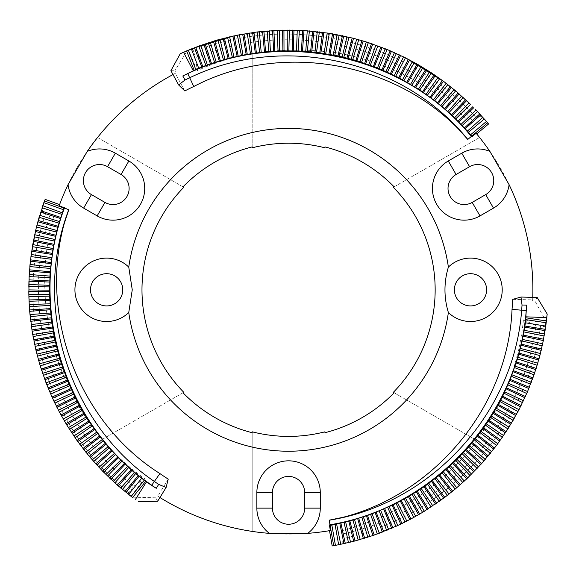 <?xml version="1.0" encoding="UTF-8"?>
<svg xmlns="http://www.w3.org/2000/svg" width="576" height="576" viewBox="0 0 576 576"><rect width="100%" height="100%" fill="white"/><g stroke="black" fill="none" stroke-linecap="round" stroke-linejoin="round"><path stroke-width="0.43" stroke-dasharray="2.88 2.16" d="M394.135 392.767L477.187 440.719C442.426 486.187 397.145 516.247 341.33 530.906L343.433 540.547L340.963 544.334M333.684 545.674L335.426 545.357M338.645 544.738L340.97 544.27M330.358 530.525L329.501 530.669A244.31 244.31 0 0 1 324.958 531.396L324.958 432.713M252.187 432.713L252.187 531.396A244.31 244.31 0 0 0 324.958 531.396L324.958 431.813A146.585 146.585 0 0 1 252.187 431.813L252.187 531.396A244.31 244.31 0 0 1 157.046 495.698L155.758 497.801L132.134 497.182M324.958 51.71L324.958 51.012C381.996 58.529 430.675 82.721 470.988 123.574L472.723 120.65C404.626 44.813 289.822 18.828 195.833 57.586L197.114 70.682C214.711 62.676 233.064 56.894 252.187 53.33L252.187 54.022C276.214 49.558 300.478 48.787 324.958 51.71L324.958 147.809A146.585 146.585 0 0 0 252.187 147.809L252.187 54.022M324.958 146.909L324.958 51.012M131.011 496.332L144.526 478.584C128.758 467.309 114.574 454.298 101.959 439.56L183.787 392.321A146.585 146.585 0 0 1 183.787 187.301L97.546 137.506A244.31 244.31 0 0 1 176.026 72.965L174.852 70.798L187.2 50.645M101.959 439.56L183.002 392.767M192.47 48.478L193.687 51.566C289.642 12.809 407.441 40.133 476.1 117.576L477.598 116.158L478.282 116.935L470.988 123.574M475.546 109.433L481.997 116.366L477.598 116.158M470.527 104.378L443.542 81.317M405.468 57.83L374.062 44.525M366.322 41.962L365.926 41.839M353.513 38.304L304.006 30.521M279.31 30.226L234.151 35.82M193.687 51.566L192.406 48.506M127.591 493.675L128.628 492.379C46.829 428.285 12.046 311.782 45.641 213.523L43.675 212.933L44.071 211.745L42.062 207.785L41.695 208.879L44.705 200.196M39.046 217.469L41.652 209.023L43.675 212.933M36.482 227.009L35.712 230.198M31.054 255.586L30.442 260.59M29.916 265.702L29.484 270.907M29.153 276.214L28.937 281.218M28.814 287.165L28.807 291.254M28.85 294.538L28.901 297.007M29.225 304.567L29.362 306.785M29.441 308.023L29.7 311.314M30.506 319.471L31.385 326.297C42.055 394.423 74.174 450.166 127.742 493.531L127.613 493.69C74.081 450.23 42.005 394.43 31.385 326.297M128.628 492.379L127.742 493.531M357.588 540.274C455.285 514.548 532.49 426.902 545.688 326.75C532.498 426.895 455.299 514.548 357.588 540.274L342.065 544.046L344.441 540.338L343.433 540.547M540.54 326.074C527.155 428.537 445.097 517.126 343.966 538.315L342.994 533.873L341.33 530.906M343.966 538.33L344.441 540.338M341.006 544.262L332.899 545.81M545.688 326.75L536.047 325.613L523.426 319.867L546.228 322.783M330.019 524.858L329.191 520.171M170.906 70.69L174.852 70.798M471.406 136.39L467.798 139.421M168.228 479.117L157.781 496.166L157.046 495.698M159.941 497.52A244.31 244.31 0 0 1 157.781 496.166M512.69 299.376L532.678 299.894L532.627 300.989L534.974 301.046L537.17 297.468M532.771 297.353A244.31 244.31 0 0 1 532.678 299.894M184.795 90.936L175.255 73.368L176.026 72.965M173.002 74.563A244.31 244.31 0 0 1 175.255 73.368M64.289 208.181L68.76 209.808M482.717 117.173L488.11 123.422M482.796 117.18L478.282 116.935M127.944 493.956L133.826 486.23C53.266 424.217 18.367 311.803 49.997 214.913L45.641 213.523M144.526 478.584L133.826 486.23M487.598 122.81L486.454 121.464M484.308 118.98L482.746 117.202M394.135 186.847L479.599 137.506A244.31 244.31 0 0 0 476.698 133.934L476.143 133.265M252.187 53.33L252.187 146.909M183.01 186.847L97.546 137.506A244.31 244.31 0 0 0 59.594 204.617L59.213 205.639M197.114 70.682L188.503 50.098M532.627 300.989A244.31 244.31 0 0 0 479.599 137.506L393.35 187.301A146.585 146.585 0 0 1 393.358 392.321L476.59 440.366M523.426 319.867C518.998 364.01 503.381 404.172 476.582 440.366L477.187 440.719M49.997 214.913L54.137 214.963C31.349 292.831 50.882 379.807 102.564 439.207M90.518 289.807A16.114 16.114 0 0 1 114.696 275.854A16.114 16.114 0 0 1 114.696 303.768A16.114 16.114 0 0 1 90.518 289.807M91.44 194.602A16.114 16.114 0 0 1 85.543 172.591A16.114 16.114 0 0 1 107.554 166.694L121.061 174.492A16.114 16.114 0 0 1 126.958 196.502A16.114 16.114 0 0 1 104.947 202.399L91.44 194.602M485.705 194.602L472.198 202.399A16.114 16.114 0 0 1 450.18 196.502A16.114 16.114 0 0 1 456.084 174.492L469.584 166.694A16.114 16.114 0 0 1 491.602 172.591A16.114 16.114 0 0 1 485.705 194.602M454.392 289.807A16.114 16.114 0 0 1 478.562 275.854A16.114 16.114 0 0 1 478.562 303.768A16.114 16.114 0 0 1 454.392 289.807M304.682 492.538L304.682 508.133A16.114 16.114 0 0 1 288.569 524.246A16.114 16.114 0 0 1 272.455 508.133L272.455 492.538A16.114 16.114 0 0 1 288.569 476.424A16.114 16.114 0 0 1 304.682 492.538M44.431 200.952L43.834 202.615M42.761 205.711L42.062 207.785M44.071 211.745L54.137 214.963M157.644 501.271L155.758 497.801M472.723 120.65L476.1 117.576M192.089 48.636L195.833 57.586M546.336 321.97L534.974 301.046M342.994 533.873C442.721 512.813 522.619 426.384 536.047 325.613"/><path stroke-width="0.86" d="M329.501 530.669L332.186 545.94L338.645 544.738L335.426 545.357L331.848 525.082L349.877 520.999L370.627 514.433L393.113 504.864L409.392 496.138L424.958 486.173L439.704 475.042L455.911 460.541L468.59 447.106L483.703 427.91L493.79 412.43L502.661 396.23L510.25 379.382L517.493 358.87L522.158 340.992L525.449 322.805L526.63 305.136A238.558 238.558 0 0 1 526.219 310.601C518.458 415.649 433.908 507.881 330.005 524.772M394.135 392.767A147.463 147.463 0 0 1 324.958 432.713L324.958 431.813A146.585 146.585 0 0 1 252.187 431.813L252.187 432.713A147.463 147.463 0 0 1 183.002 392.767L183.787 392.321A146.585 146.585 0 0 1 183.787 187.301L183.01 186.847A147.463 147.463 0 0 1 252.187 146.909L252.187 147.809A146.585 146.585 0 0 1 324.958 147.809L324.958 146.909A147.463 147.463 0 0 1 394.135 186.847L393.35 187.301A146.585 146.585 0 0 1 393.358 392.321L394.135 392.767M128.758 267.098L132.257 289.807L128.758 312.523A161.417 161.417 0 0 0 448.38 312.523C443.83 297.446 443.83 282.305 448.38 267.098A161.417 161.417 0 0 0 128.758 267.098A31.709 31.709 0 0 0 84.118 267.487A31.709 31.709 0 0 0 84.118 312.134A31.709 31.709 0 0 0 128.758 312.523M475.546 109.433L486.454 121.464L484.308 118.98L468.533 132.221L451.476 114.71L437.45 102.672L419.81 89.935L398.722 77.609L378.965 68.494L355.91 60.43L337.997 55.915L316.534 52.394L298.116 50.947L279.641 50.904L264.478 51.941L246.175 54.497L228.132 58.457L210.434 63.792L198.706 68.17L182.808 75.982A238.558 238.558 0 0 1 187.754 73.606C282.607 27.806 404.755 54.907 471.341 136.447M430.942 97.769L443.542 81.317L405.468 57.83L418.378 64.793L431.518 72.9L443.542 81.317L455.659 90.886L470.527 104.378L455.796 118.822M374.062 44.525L366.322 41.962L387.202 49.5L405.468 57.83L395.798 76.118M365.926 41.839L353.513 38.304L366.322 41.962L360.072 61.762M302.479 51.228L304.006 30.521L279.31 30.226L304.006 30.521L329.328 33.278L353.513 38.304L348.041 58.334M238.198 56.138L234.151 35.82L192.47 48.478L180.259 53.705L198.756 46.073L217.843 39.866L237.362 35.158L257.177 31.961L279.31 30.226L279.641 50.904M39.046 217.469L36.482 227.009L44.431 200.952L63.878 208.03L57.701 227.311L53.021 248.558L50.062 272.815L49.529 294.566L51.278 318.931L54.245 337.162L59.522 358.265L67.709 381.283L75.427 398.066L81.382 409.075L91.195 424.728L100.159 437.004L108.115 446.674L120.751 460.145L134.388 472.622L145.642 481.378L132.624 497.549L117.259 485.071L102.694 471.254L89.237 456.358L76.975 440.467L66.672 424.836L59.407 412.092L52.546 398.261L46.03 382.781L40.183 365.81L36.101 350.914L32.134 331.236L29.7 311.314L30.506 319.471M49.478 291.283L28.807 291.254L28.85 294.538L29.131 276.588L30.37 261.194L32.753 244.57L35.712 230.198L31.054 255.586M30.442 260.59L29.916 265.702M29.484 270.907L29.153 276.214M49.586 282.046L28.937 281.218L28.814 287.165M28.901 297.007L29.225 304.567L28.843 294.538L49.529 294.566M29.362 306.785L29.441 308.023M333.482 545.702L332.899 545.81L333.684 545.674L330.098 525.29L331.848 525.082M545.688 326.75L547.2 314.057L543.326 340.546L539.856 355.594L535.745 369.67L527.573 391.543L518.998 409.694L507.924 428.933L496.526 445.457L481.709 463.5L466.74 478.836L455.191 489.089L444.766 497.369L422.525 512.381L410.947 518.954L397.822 525.499L372.931 535.522L355.018 540.965L338.645 544.745L335.066 524.455M330.098 525.29L329.378 524.981L330.019 524.858L329.191 520.171A233.914 233.914 0 0 0 343.224 517.255L329.191 520.171M526.63 305.136L522.036 305.014A233.964 233.964 0 0 1 521.64 310.205L526.421 310.622M525.938 317.801L546.451 320.998M546.84 317.628L526.054 316.829M182.808 75.982L185.004 80.021L178.632 84.931L170.906 70.69L180.259 53.705M194.134 70.243L186.638 50.882M183.528 52.236L193.226 70.632M185.004 80.021A233.964 233.964 0 0 1 189.698 77.767C282.362 32.681 402.746 59.263 467.798 139.421L467.762 139.45A233.914 233.914 0 0 0 458.215 128.758L467.762 139.45L471.406 136.39L471.83 136.886L471.737 136.109L468.533 132.221M178.632 84.931L184.795 90.936A224.323 224.323 0 0 1 193.766 86.508L187.668 73.426M50.328 309.744L29.7 311.314L29.354 306.691L29.225 304.567L49.896 303.797M55.786 235.231L35.712 230.198L36.482 227.009L56.549 232.042M158.674 484.394A233.964 233.964 0 0 1 154.375 481.457L151.625 485.388L156.269 488.318L158.674 484.394L166.111 487.462L168.228 479.117A224.323 224.323 0 0 1 159.905 473.566C78.617 422.208 38.686 315.994 64.274 223.416L68.76 209.808A233.914 233.914 0 0 0 64.274 223.416M272.455 508.133A16.114 16.114 0 0 0 288.569 524.246A16.114 16.114 0 0 0 304.682 508.133L304.682 492.538A16.114 16.114 0 0 0 288.569 476.424A16.114 16.114 0 0 0 272.455 492.538L272.455 508.133L256.86 508.133A31.709 31.709 0 0 0 269.374 533.369A244.31 244.31 0 0 1 159.941 497.52M256.86 508.133L256.86 492.538A31.709 31.709 0 0 1 288.569 460.829A31.709 31.709 0 0 1 320.278 492.538L320.278 508.133L304.682 508.133M329.378 524.981L330.358 530.525A244.31 244.31 0 0 1 307.771 533.369A31.709 31.709 0 0 0 320.278 508.133M522.036 305.014L520.978 297.043L512.69 299.376A224.323 224.323 0 0 1 512.035 309.362C508.205 405.439 436.19 493.128 343.224 517.255M456.084 174.492A16.114 16.114 0 0 0 450.18 196.502A16.114 16.114 0 0 0 472.198 202.399L485.705 194.602A16.114 16.114 0 0 0 491.602 172.591A16.114 16.114 0 0 0 469.584 166.694L456.084 174.492L448.286 160.985A31.709 31.709 0 0 0 436.68 204.3A31.709 31.709 0 0 0 479.995 215.906L493.495 208.109A31.709 31.709 0 0 0 509.098 184.658A244.31 244.31 0 0 1 532.771 297.353M448.286 160.985L461.786 153.187A31.709 31.709 0 0 1 489.895 151.402L509.098 184.658M471.83 136.886L476.143 133.265A244.31 244.31 0 0 1 489.895 151.402M193.766 86.508C278.892 41.789 390.845 60.314 458.215 128.758M107.554 166.694A16.114 16.114 0 0 0 85.543 172.591A16.114 16.114 0 0 0 91.44 194.602L104.947 202.399A16.114 16.114 0 0 0 126.958 196.502A16.114 16.114 0 0 0 121.061 174.492L107.554 166.694L115.351 153.187A31.709 31.709 0 0 0 87.242 151.402A244.31 244.31 0 0 1 173.002 74.563M115.351 153.187L128.858 160.985L121.061 174.492M68.76 209.808L59.213 205.639A244.31 244.31 0 0 1 68.047 184.658A31.709 31.709 0 0 0 83.642 208.109L97.15 215.906A31.709 31.709 0 0 0 140.465 204.3A31.709 31.709 0 0 0 128.858 160.985M448.38 312.523A31.709 31.709 0 0 0 502.214 289.807A31.709 31.709 0 0 0 448.38 267.098M520.978 297.043L537.17 297.468L547.2 314.057M68.717 209.794C31.824 306.209 68.998 423.749 154.375 481.457L159.905 473.566M68.047 184.658L87.242 151.402M307.771 533.369L269.374 533.369M332.186 545.94L332.899 545.81M127.613 493.69L132.624 497.549M488.578 123.97L487.598 122.81L488.578 123.97L476.698 133.934M487.728 122.969L488.11 123.422M329.198 520.214C431.143 503.964 514.354 412.999 521.64 310.205L512.035 309.362M156.269 488.318A238.558 238.558 0 0 1 151.74 485.222C64.649 425.981 27.05 306.648 64.375 208.21M471.737 136.109L487.598 122.81L486.454 121.464L470.678 134.698M90.518 289.807A16.114 16.114 0 0 0 106.639 305.928A16.114 16.114 0 0 0 122.753 289.807A16.114 16.114 0 0 0 106.639 273.694A16.114 16.114 0 0 0 90.518 289.807M454.392 289.807A16.114 16.114 0 0 0 470.506 305.928A16.114 16.114 0 0 0 486.619 289.807A16.114 16.114 0 0 0 470.506 273.694A16.114 16.114 0 0 0 454.392 289.807M44.705 200.196L44.503 200.758M63.187 209.657L43.834 202.615L42.761 205.711L62.114 212.753M166.111 487.462L157.644 501.271L138.262 501.667M45.022 199.318L59.594 204.617M145.642 481.378L151.625 485.388M135.346 499.565L146.434 481.968M63.878 208.03L64.505 207.569M343.937 543.643L339.826 523.382M345.262 543.348L340.906 523.21M348.804 521.215L353.707 541.31M345.629 522.022L350.525 542.117M360.23 539.525L354.557 519.631M363.377 538.603L357.696 518.695M379.296 533.239L372.096 513.821M382.356 532.073L375.156 512.647M388.634 529.553L380.686 510.415M391.651 528.264L383.695 509.126M406.843 521.1L397.44 502.632M409.752 519.588L400.342 501.113M415.692 516.355L405.576 498.254M418.536 514.735L408.42 496.627M432.799 505.858L421.308 488.585M435.514 504.022L424.015 486.742M441.036 500.119L428.882 483.3M443.678 498.182L431.525 481.349M456.818 487.714L443.398 471.874M459.302 485.575L445.882 469.735M464.342 481.068L450.317 465.761M466.74 478.836L452.714 463.522M478.584 466.92L463.421 452.743M480.802 464.508L465.638 450.324M485.28 459.446L469.584 445.86M487.411 456.948L471.708 443.362M497.794 443.75L481.09 431.417M499.716 441.094L483.012 428.76M503.582 435.55L486.418 423.871M505.404 432.821L488.239 421.142M514.195 418.507L496.188 408.197M515.801 415.649L497.794 405.338M518.998 409.694L500.616 400.097M520.495 406.778L502.106 397.174M527.573 391.543L508.514 383.393M528.833 388.519L509.782 380.369M531.324 382.234L511.97 374.832M532.469 379.159L513.115 371.758M537.739 363.211L517.889 357.329M538.646 360.065L518.789 354.182M540.389 353.534L520.337 348.422M541.174 350.352L521.114 345.24M544.565 333.893L524.196 330.35M545.098 330.66L524.729 327.118M546.235 322.769L525.751 319.615M188.287 50.191L195.79 69.509M198.756 46.073L205.87 65.484M195.689 47.225L202.802 66.636M458.856 121.946L473.81 107.654M461.146 124.286L476.093 110.002M482.904 117.382L467.424 131.069M480.715 114.941L465.228 128.635M131.198 496.469L144.173 480.312M122.4 489.463L135.648 473.594M124.927 491.544L138.182 475.675M107.482 476.028L121.932 461.218M109.843 478.303L124.294 463.486M100.418 468.893L115.438 454.644M102.694 471.254L117.713 456.998M87.156 453.83L103.241 440.77M89.237 456.358L105.329 443.304M80.971 445.925L97.553 433.498M82.951 448.531L99.54 436.104M69.53 429.422L87.041 418.306M71.316 432.18L88.819 421.056M64.303 420.854L82.238 410.422M65.974 423.677L83.909 413.237M54.85 403.15L73.548 394.121M56.304 406.087L74.995 397.058M50.645 394.034L69.674 385.733M51.984 397.03L71.014 388.728M43.308 375.35L62.921 368.546M44.41 378.439L64.022 371.635M40.183 365.81L60.041 359.77M41.162 368.935L61.027 362.894M35.057 346.399L55.325 341.914M35.791 349.596L56.059 345.103M33.055 336.564L53.482 332.863M33.667 339.782L54.101 336.082M30.204 316.692L50.854 314.582M30.564 319.954L51.214 317.837M29.354 306.691L50.062 305.381M29.592 309.96L50.306 308.65M28.822 286.625L49.55 286.913M28.8 289.901L49.536 290.196M29.131 276.588L49.831 277.682M28.987 279.864L49.694 280.958M30.924 256.594L51.466 259.279M30.521 259.848L51.077 262.534M32.393 246.665L52.812 250.135M31.867 249.898L52.294 253.375M58.054 226.274L38.196 220.471M58.939 223.114L39.089 217.318M358.178 540.108L353.045 520.128M355.018 540.965L349.877 520.999M37.001 224.942L56.88 230.486M37.843 221.774L57.701 227.311M91.44 194.602L83.642 208.109M479.801 113.94L464.537 127.786M191.376 48.917L198.706 68.17M194.422 47.714L201.758 66.967M200.758 45.346L207.346 64.879M203.846 44.258L210.434 63.792M205.128 43.819L211.493 63.504M210.269 42.134L216.101 61.927M213.401 41.17L219.233 60.955M214.697 40.781L220.298 60.703M219.895 39.298L224.964 59.306M223.063 38.455L228.132 58.457M224.374 38.117L229.205 58.248M229.63 36.835L233.921 57.031M232.826 36.108L237.118 56.304M239.443 34.747L242.957 55.102M242.669 34.15L246.175 54.497M244.001 33.912L247.262 54.374M249.336 33.041L252.058 53.518M252.583 32.566L255.305 53.042M253.922 32.378L256.392 52.956M259.286 31.716L261.216 52.294M262.548 31.37L264.478 51.941M263.894 31.234L265.572 51.898M269.287 30.78L270.418 51.422M272.556 30.557L273.686 51.199M267.163 30.946L268.841 51.61M403.56 56.88L394.344 75.47M409.586 59.947L399.658 78.17M408.384 59.321L398.722 77.609M414.338 62.518L403.978 80.417M417.204 64.123L406.843 82.008M483.89 461.052L468.59 447.106M481.709 463.5L466.423 449.561M488.275 455.911L472.457 442.57M491.688 451.721L475.474 438.754M490.356 453.377L474.53 440.028M477.122 468.468L462.384 453.946M473.911 471.809L459.302 457.049M474.854 470.837L460.116 456.314M493.718 449.143L477.497 436.169M494.546 448.07L478.217 435.348M496.526 445.457L480.197 432.734M471.6 474.127L456.998 459.374M470.081 475.625L455.911 460.541M467.719 477.9L453.55 462.816M500.501 439.992L483.703 427.91M502.38 437.306L485.575 425.218M462.766 482.501L449.186 466.877M460.325 484.682L446.746 469.066M506.146 431.69L488.894 420.271M509.054 427.133L491.458 416.131M507.924 428.933L490.666 417.506M455.191 489.089L442.231 472.946M451.613 492.026L438.811 475.682M452.664 491.177L439.704 475.042M510.768 424.339L493.171 413.33M511.466 423.18L493.79 412.43M513.137 420.35L495.454 409.608M449.05 494.071L436.255 477.727M447.372 495.382L435.038 478.757M444.766 497.369L432.439 480.751M516.456 414.468L498.377 404.417M518.011 411.581L499.932 401.53M439.308 501.365L427.63 484.279M436.63 503.251L424.958 486.173M521.1 405.569L502.661 396.23M523.462 400.702L504.727 391.824M522.547 402.624L504.101 393.286M431.028 507.031L420.019 489.514M427.133 509.537L416.311 491.832M428.27 508.817L417.269 491.306M524.844 397.728L506.11 388.85M525.398 396.497L506.621 387.878M526.73 393.502L507.946 384.883M424.346 511.272L413.532 493.574M422.525 512.381L412.207 494.453M419.71 514.051L409.392 496.138M529.344 387.266L510.25 379.382M530.561 384.221L511.459 376.337M413.827 517.392L404.215 499.082M410.947 518.954L401.342 500.659M532.937 377.892L513.554 370.75M534.715 372.787L515.095 366.134M534.024 374.796L514.642 367.661M404.942 522.065L396.05 503.402M400.781 524.102L392.098 505.282M402.005 523.512L393.113 504.864M535.745 369.67L516.125 363.024M536.155 368.381L516.521 362.002M537.127 365.249L517.493 358.87M397.822 525.499L389.138 506.686M395.885 526.392L387.713 507.406M392.89 527.724L384.725 508.752M539.006 358.762L519.149 353.146M539.856 355.594L519.998 349.978M386.662 530.359L379.238 511.085M383.623 531.583L376.193 512.309M541.483 349.027L521.438 344.189M542.664 343.757L522.439 339.422M542.218 345.83L522.158 340.992M377.302 533.974L370.627 514.433M372.931 535.522L366.487 515.837M374.213 535.075L367.538 515.542M543.326 340.546L523.102 336.211M543.586 339.214L523.375 335.153M544.19 335.988L523.98 331.927M369.821 536.566L363.384 516.895M367.798 537.228L361.886 517.45M364.673 538.207L358.762 518.436M545.306 329.328L524.966 326.052M545.789 326.081L525.449 322.805M42.617 373.342L62.345 367.07M39.571 363.773L59.522 358.265M46.03 382.781L65.498 375.746M44.87 379.706L64.339 372.679M49.802 392.083L68.983 384.3M48.528 389.059L67.709 381.283M46.8 384.761L66.132 377.208M48.017 387.806L67.356 380.246M37.433 356.155L57.514 350.885M38.29 359.323L58.37 354.053M31.435 326.657L51.991 323.748M31.925 329.897L52.481 326.988M28.894 296.662L49.63 296.15M29.002 299.938L49.745 299.426M29.837 266.573L50.472 268.466M29.563 269.842L50.206 271.735M34.25 236.801L54.511 241.056M33.602 240.012L53.87 244.274M42.077 207.727L61.668 214.286M41.062 210.845L60.667 217.404M340.733 544.327L336.614 524.074M493.495 208.109L485.705 194.602M479.995 215.906L472.198 202.399M469.584 166.694L461.786 153.187M320.278 492.538L304.682 492.538M272.455 492.538L256.86 492.538M97.15 215.906L104.947 202.399M348.458 542.614L344.095 522.461M40.651 212.134L60.271 218.434M208.238 42.79L214.603 62.467M217.843 39.866L223.452 59.796M227.556 37.325L232.387 57.456M237.362 35.158L241.409 55.469M247.234 33.372L250.495 53.827M257.177 31.961L259.646 52.538M277.178 30.312L278.057 51.034M273.91 30.478L274.781 51.199M287.215 30.067L287.287 50.81M283.939 30.103L284.011 50.854M297.252 30.204L296.525 50.947M293.976 30.118L293.249 50.861M307.274 30.737L305.748 51.437M317.275 31.651L314.95 52.279M314.014 31.306L311.688 51.941M327.226 32.954L324.108 53.474M323.986 32.486L320.861 53.014M337.126 34.639L333.209 55.022M333.9 34.042L329.983 54.432M346.946 36.698L342.245 56.923M343.75 35.986L339.048 56.21M356.681 39.146L351.209 59.17M363.182 41.004L356.94 60.804M375.84 45.151L368.834 64.692M372.744 44.071L365.738 63.612M385.229 48.701L377.467 67.954M382.176 47.498L374.414 66.766M394.474 52.61L385.978 71.554M391.471 51.3L382.975 70.243M400.608 55.447L391.392 74.045M412.474 61.495L402.552 79.711M421.207 66.449L410.587 84.262M418.378 64.793L407.758 82.613M429.739 71.741L418.442 89.122M426.974 69.977L415.678 87.365M438.062 77.357L426.11 94.284M435.37 75.485L423.41 92.419M446.162 83.282L433.562 99.734M454.025 89.525L440.806 105.473M451.483 87.458L438.264 103.406M461.642 96.062L447.826 111.485M459.187 93.895L445.363 109.325M469.001 102.895L454.608 117.756M466.632 100.634L452.225 115.502M114.811 482.89L128.671 467.539M117.259 485.071L131.119 469.714M93.643 461.491L109.21 447.826M95.825 463.932L111.391 450.266M75.089 437.782L92.153 426.002M76.975 440.467L94.032 428.681M59.407 412.092L77.731 402.35M60.97 414.979L79.301 405.238M58.414 410.213L76.939 400.975M53.935 401.227L72.799 392.717M34.596 344.326L54.922 340.373M32.681 334.469L53.143 331.308M32.134 331.236L52.589 328.075M61.625 416.16L79.769 406.224M63.238 419.018L81.382 409.075M31.14 324.554L51.71 322.186M29.988 314.575L50.623 313.006M68.4 427.622L86.141 416.995M66.672 424.836L84.413 414.209M73.886 436.032L91.195 424.728M72.058 433.31L89.366 422.006M29.059 301.291L49.723 300.521M79.697 444.218L96.552 432.259M77.767 441.569L94.615 429.61M85.817 452.174L102.197 439.574M83.786 449.597L100.159 437.004M28.85 284.501L49.507 285.322M29.246 274.464L49.853 276.091M92.239 459.886L108.115 446.674M90.108 457.394L105.984 444.182M98.957 467.345L114.3 453.528M96.732 464.94L112.075 451.123M30.031 264.456L50.558 266.875M30.37 261.194L50.89 263.614M31.198 254.484L51.61 257.695M105.962 474.538L120.751 460.145M103.644 472.219L118.433 457.826M113.234 481.457L127.454 466.517M110.83 479.232L125.042 464.285M32.753 244.57L53.021 248.558M33.343 241.344L53.597 245.333M34.69 234.713L54.77 239.486M120.766 488.095L134.388 472.622M118.282 485.957L131.897 470.484M477.562 111.542L462.29 125.395M35.402 231.516L55.476 236.282M31.666 251.237L52.07 254.448M29.462 271.195L50.062 272.815M30.722 321.3L51.278 318.931M33.926 341.114L54.245 337.162M36.101 350.914L56.254 346.183M36.893 354.096L57.046 349.366M38.657 360.626L58.601 355.118M41.58 370.224L61.301 363.96M52.546 398.261L71.41 389.75M56.909 407.297L75.427 398.066M39.694 215.273L59.328 221.573M128.556 494.431L141.559 478.454M125.986 492.394L138.989 476.417M472.86 106.69L458.129 121.126M465.638 99.706L451.476 114.71M463.226 97.488L449.05 112.5M458.158 93.01L444.578 108.554M455.659 90.886L442.073 106.438M450.425 86.609L437.45 102.672M447.847 84.586L434.866 100.656M442.454 80.51L430.099 97.07M439.798 78.588L427.442 95.148M434.246 74.722L422.546 91.75M431.518 72.9L419.81 89.935M425.83 69.257L414.785 86.724M423.029 67.543L411.984 85.018M399.384 54.871L390.434 73.519M396.41 53.489L387.454 72.144M390.226 50.767L381.996 69.754M387.202 49.5L378.965 68.494M380.909 47.016L373.421 66.312M377.842 45.871L370.346 65.167M371.462 43.632L364.723 63.202M368.345 42.61L361.606 62.179M361.886 40.615L355.91 60.43M358.733 39.708L352.757 59.53M352.202 37.973L346.997 57.996M349.02 37.188L343.807 57.218M342.425 35.698L337.997 55.915M339.214 35.042L334.778 55.26M332.568 33.811L328.918 54.18M329.328 33.278L325.685 53.654M322.639 32.306L319.788 52.798M319.385 31.896L316.534 52.394M312.667 31.183L310.608 51.775M309.398 30.895L307.339 51.494M302.652 30.442L301.392 51.098M299.376 30.283L298.116 50.947M292.622 30.096L292.154 50.774M289.346 30.06L288.878 50.746M282.586 30.132L282.917 50.81"/></g></svg>
